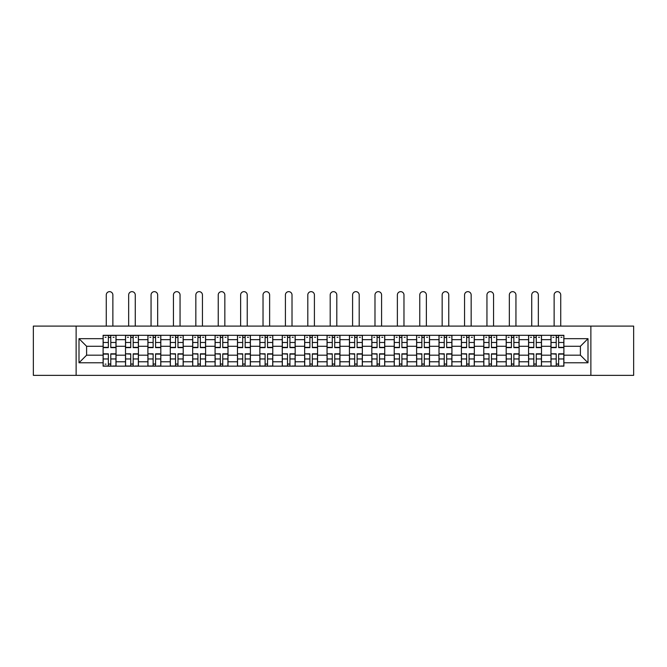 <?xml version="1.0" encoding="UTF-8"?>
<svg xmlns="http://www.w3.org/2000/svg" width="667" height="667" viewBox="0 0 667 667"><rect width="100%" height="100%" fill="white"/><g stroke="black" fill="none" stroke-linecap="round" stroke-linejoin="round"><path stroke-width="1" d="M590.87 375.346L633.65 375.346L633.65 326.105L33.35 326.105L33.35 375.346L590.87 375.346L590.87 326.105M125.504 366.158L125.504 339.67L116.033 339.67L116.033 366.158M116.033 339.67L116.033 335.293M125.504 339.67L125.504 335.293M138.428 335.293L138.428 366.158M147.899 366.158L147.899 335.293M160.814 335.293L160.814 366.158M170.293 366.158L170.293 335.293M183.208 335.293L183.208 366.158M192.68 366.158L192.68 335.293M205.603 335.293L205.603 366.158M215.074 366.158L215.074 335.293M227.997 335.293L227.997 366.158M237.469 366.158L237.469 335.293M250.392 335.293L250.392 366.158M259.863 366.158L259.863 335.293M272.778 335.293L272.778 366.158M282.258 366.158L282.258 335.293M295.173 335.293L295.173 366.158M304.644 366.158L304.644 335.293M317.567 335.293L317.567 366.158M327.038 366.158L327.038 335.293M339.962 335.293L339.962 366.158M349.433 366.158L349.433 335.293M362.356 335.293L362.356 366.158M371.827 366.158L371.827 335.293M384.742 335.293L384.742 366.158M394.222 366.158L394.222 335.293M407.137 335.293L407.137 366.158M416.608 366.158L416.608 335.293M429.531 335.293L429.531 366.158M439.003 366.158L439.003 335.293M451.926 335.293L451.926 366.158M461.397 366.158L461.397 335.293M474.32 335.293L474.32 366.158M483.792 366.158L483.792 335.293M496.707 335.293L496.707 366.158M506.186 366.158L506.186 335.293M519.101 335.293L519.101 366.158M528.572 366.158L528.572 335.293M541.496 335.293L541.496 366.158M550.967 366.158L550.967 335.293M550.967 355.178L541.496 355.178M528.572 355.178L519.101 355.178M506.186 355.178L496.707 355.178M483.792 355.178L474.32 355.178M461.397 355.178L451.926 355.178M439.003 355.178L429.531 355.178M416.608 355.178L407.137 355.178M394.222 355.178L384.742 355.178M371.827 355.178L362.356 355.178M349.433 355.178L339.962 355.178M327.038 355.178L317.567 355.178M304.644 355.178L295.173 355.178M282.258 355.178L272.778 355.178M259.863 355.178L250.392 355.178M237.469 355.178L227.997 355.178M215.074 355.178L205.603 355.178M192.68 355.178L183.208 355.178M170.293 355.178L160.814 355.178M147.899 355.178L138.428 355.178M125.504 355.178L116.033 355.178M550.967 346.273L541.496 346.273M528.572 346.273L519.101 346.273M506.186 346.273L496.707 346.273M483.792 346.273L474.32 346.273M461.397 346.273L451.926 346.273M439.003 346.273L429.531 346.273M416.608 346.273L407.137 346.273M394.222 346.273L384.742 346.273M371.827 346.273L362.356 346.273M349.433 346.273L339.962 346.273M327.038 346.273L317.567 346.273M304.644 346.273L295.173 346.273M282.258 346.273L272.778 346.273M259.863 346.273L250.392 346.273M237.469 346.273L227.997 346.273M215.074 346.273L205.603 346.273M192.68 346.273L183.208 346.273M170.293 346.273L160.814 346.273M147.899 346.273L138.428 346.273M125.504 346.273L116.033 346.273M86.602 355.178L103.11 355.178L103.11 346.273L86.602 346.273L86.602 355.178L78.998 362.781L78.998 338.669L103.11 338.669L103.11 346.273M563.89 346.273L563.89 355.178L580.398 355.178L580.398 346.273L563.89 346.273L563.89 335.293L103.11 335.293L103.11 338.669M563.89 338.669L588.002 338.669L588.002 362.781L563.89 362.781L563.89 355.178M103.11 355.178L103.11 366.158L563.89 366.158L563.89 362.781M103.11 362.781L78.998 362.781M76.13 375.346L76.13 326.105M110.789 364.007L108.354 364.007M108.354 337.444L110.789 337.444M133.183 364.007L130.74 364.007M130.74 337.444L133.183 337.444M155.578 364.007L153.135 364.007M153.135 337.444L155.578 337.444M177.972 364.007L175.529 364.007M175.529 337.444L177.972 337.444M200.367 364.007L197.924 364.007M197.924 337.444L200.367 337.444M222.753 364.007L220.318 364.007M220.318 337.444L222.753 337.444M245.148 364.007L242.705 364.007M242.705 337.444L245.148 337.444M267.542 364.007L265.099 364.007M265.099 337.444L267.542 337.444M289.937 364.007L287.494 364.007M287.494 337.444L289.937 337.444M312.331 364.007L309.888 364.007M309.888 337.444L312.331 337.444M334.717 364.007L332.283 364.007M332.283 337.444L334.717 337.444M357.112 364.007L354.669 364.007M354.669 337.444L357.112 337.444M379.506 364.007L377.063 364.007M377.063 337.444L379.506 337.444M401.901 364.007L399.458 364.007M399.458 337.444L401.901 337.444M424.295 364.007L421.852 364.007M421.852 337.444L424.295 337.444M446.682 364.007L444.247 364.007M444.247 337.444L446.682 337.444M469.076 364.007L466.633 364.007M466.633 337.444L469.076 337.444M491.471 364.007L489.028 364.007M489.028 337.444L491.471 337.444M513.865 364.007L511.422 364.007M511.422 337.444L513.865 337.444M536.26 364.007L533.817 364.007M533.817 337.444L536.26 337.444M558.646 364.007L556.211 364.007M556.211 337.444L558.646 337.444M78.998 338.669L86.602 346.273M580.398 355.178L588.002 362.781M580.398 346.273L588.002 338.669M112.873 326.105L112.873 294.956A3.302 3.302 89.9 0 0 109.571 291.654A3.302 3.302 89.9 0 0 106.27 294.956L106.27 326.105M110.789 347.64L110.789 335.434L115.958 335.434L115.958 347.64L110.789 347.64M108.354 337.302L110.789 337.302M105.052 337.302L106.053 337.302M113.09 337.302L114.09 337.302M108.354 335.434L103.185 335.434L103.185 347.64L108.354 347.64L108.354 335.434L110.789 335.434M108.354 353.81L108.354 366.016L103.185 366.016L103.185 353.81L108.354 353.81M110.789 364.149L108.354 364.149M106.053 364.149L105.052 364.149M113.09 366.016L115.958 366.016L115.958 353.81L110.789 353.81L110.789 366.016L106.27 366.016M115.958 366.016L112.873 366.016M135.268 326.105L135.268 294.956A3.302 3.302 78.8 0 0 131.966 291.654A3.302 3.302 78.8 0 0 128.664 294.956L128.664 326.105M133.183 347.64L133.183 335.434L138.352 335.434L138.352 347.64L133.183 347.64M130.74 337.302L133.183 337.302M127.447 337.302L128.448 337.302M135.484 337.302L136.485 337.302M130.74 335.434L125.579 335.434L125.579 347.64L130.74 347.64L130.74 335.434L133.183 335.434M157.662 326.105L157.662 294.956A3.302 3.302 78.8 0 0 154.36 291.654A3.302 3.302 78.8 0 0 151.059 294.956L151.059 326.105M155.578 347.64L155.578 335.434L160.747 335.434L160.747 347.64L155.578 347.64M153.135 337.302L155.578 337.302M149.833 337.302L150.842 337.302M157.871 337.302L158.879 337.302M153.135 335.434L147.966 335.434L147.966 347.64L153.135 347.64L153.135 335.434L155.578 335.434M130.74 354.119L125.579 353.81L130.74 353.81L130.74 366.016L125.579 366.016L128.448 366.016M125.579 354.119L125.579 366.016M133.183 364.149L130.74 364.149M135.484 366.016L138.352 366.016L138.352 353.81L133.183 353.81L133.183 366.016L128.664 366.016M138.352 366.016L135.268 366.016M153.135 354.119L147.966 353.81L153.135 353.81L153.135 366.016L147.966 366.016L150.842 366.016M147.966 354.119L147.966 366.016M155.578 364.149L153.135 364.149M157.871 366.016L160.747 366.016L160.747 353.81L155.578 353.81L155.578 366.016L151.059 366.016M160.747 366.016L157.662 366.016M180.048 326.105L180.048 294.956A3.302 3.302 78.8 0 0 176.747 291.654A3.302 3.302 78.8 0 0 173.445 294.956L173.445 326.105M177.972 347.64L177.972 335.434L183.142 335.434L183.142 347.64L177.972 347.64M175.529 337.302L177.972 337.302M172.228 337.302L173.237 337.302M180.265 337.302L181.274 337.302M175.529 335.434L170.36 335.434L170.36 347.64L175.529 347.64L175.529 335.434L177.972 335.434M202.443 326.105L202.443 294.956A3.302 3.302 78.8 0 0 199.141 291.654A3.302 3.302 78.8 0 0 195.84 294.956L195.84 326.105M200.367 347.64L200.367 335.434L205.528 335.434L205.528 347.64L200.367 347.64M197.924 337.302L200.367 337.302M194.622 337.302L195.623 337.302M202.66 337.302L203.668 337.302M197.924 335.434L192.755 335.434L192.755 347.64L197.924 347.64L197.924 335.434L200.367 335.434M224.837 326.105L224.837 294.956A3.302 3.302 78.8 0 0 221.536 291.654A3.302 3.302 78.8 0 0 218.234 294.956L218.234 326.105M222.753 347.64L222.753 335.434L227.922 335.434L227.922 347.64L222.753 347.64M220.318 337.302L222.753 337.302M217.017 337.302L218.017 337.302M225.054 337.302L226.055 337.302M220.318 335.434L215.149 335.434L215.149 347.64L220.318 347.64L220.318 335.434L222.753 335.434M175.529 354.119L170.36 353.81L175.529 353.81L175.529 366.016L170.36 366.016L173.237 366.016M170.36 354.119L170.36 366.016M177.972 364.149L175.529 364.149M180.265 366.016L183.142 366.016L183.142 353.81L177.972 353.81L177.972 366.016L173.445 366.016M183.142 366.016L180.048 366.016M197.924 354.119L192.755 353.81L197.924 353.81L197.924 366.016L192.755 366.016L195.623 366.016M192.755 354.119L192.755 366.016M200.367 364.149L197.924 364.149M202.66 366.016L205.528 366.016L205.528 353.81L200.367 353.81L200.367 366.016L195.84 366.016M205.528 366.016L202.443 366.016M220.318 354.119L215.149 353.81L220.318 353.81L220.318 366.016L215.149 366.016L218.017 366.016M215.149 354.119L215.149 366.016M222.753 364.149L220.318 364.149M225.054 366.016L227.922 366.016L227.922 353.81L222.753 353.81L222.753 366.016L218.234 366.016M227.922 366.016L224.837 366.016M247.232 326.105L247.232 294.956A3.302 3.302 78.8 0 0 243.93 291.654A3.302 3.302 78.8 0 0 240.629 294.956L240.629 326.105M245.148 347.64L245.148 335.434L250.317 335.434L250.317 347.64L245.148 347.64M242.705 337.302L245.148 337.302M239.403 337.302L240.412 337.302M247.449 337.302L248.449 337.302M242.705 335.434L237.544 335.434L237.544 347.64L242.705 347.64L242.705 335.434L245.148 335.434M242.705 354.119L237.544 353.81L242.705 353.81L242.705 366.016L237.544 366.016L240.412 366.016M237.544 354.119L237.544 366.016M245.148 364.149L242.705 364.149M247.449 366.016L250.317 366.016L250.317 353.81L245.148 353.81L245.148 366.016L240.629 366.016M250.317 366.016L247.232 366.016M269.626 326.105L269.626 294.956A3.302 3.302 78.8 0 0 266.325 291.654A3.302 3.302 78.8 0 0 263.023 294.956L263.023 326.105M267.542 347.64L267.542 335.434L272.711 335.434L272.711 347.64L267.542 347.64M265.099 337.302L267.542 337.302M261.798 337.302L262.806 337.302M269.835 337.302L270.844 337.302M265.099 335.434L259.93 335.434L259.93 347.64L265.099 347.64L265.099 335.434L267.542 335.434M265.099 354.119L259.93 353.81L265.099 353.81L265.099 366.016L259.93 366.016L262.806 366.016M259.93 354.119L259.93 366.016M267.542 364.149L265.099 364.149M269.835 366.016L272.711 366.016L272.711 353.81L267.542 353.81L267.542 366.016L263.023 366.016M272.711 366.016L269.626 366.016M292.013 326.105L292.013 294.956A3.302 3.302 78.8 0 0 288.711 291.654A3.302 3.302 78.8 0 0 285.409 294.956L285.409 326.105M289.937 347.64L289.937 335.434L295.106 335.434L295.106 347.64L289.937 347.64M287.494 337.302L289.937 337.302M284.192 337.302L285.201 337.302M292.229 337.302L293.238 337.302M287.494 335.434L282.324 335.434L282.324 347.64L287.494 347.64L287.494 335.434L289.937 335.434M287.494 354.119L282.324 353.81L287.494 353.81L287.494 366.016L282.324 366.016L285.201 366.016M282.324 354.119L282.324 366.016M289.937 364.149L287.494 364.149M292.229 366.016L295.106 366.016L295.106 353.81L289.937 353.81L289.937 366.016L285.409 366.016M295.106 366.016L292.013 366.016M314.407 326.105L314.407 294.956A3.302 3.302 78.8 0 0 311.105 291.654A3.302 3.302 78.8 0 0 307.804 294.956L307.804 326.105M312.331 347.64L312.331 335.434L317.492 335.434L317.492 347.64L312.331 347.64M309.888 337.302L312.331 337.302M306.587 337.302L307.587 337.302M314.624 337.302L315.633 337.302M309.888 335.434L304.719 335.434L304.719 347.64L309.888 347.64L309.888 335.434L312.331 335.434M309.888 354.119L304.719 353.81L309.888 353.81L309.888 366.016L304.719 366.016L307.587 366.016M304.719 354.119L304.719 366.016M312.331 364.149L309.888 364.149M314.624 366.016L317.492 366.016L317.492 353.81L312.331 353.81L312.331 366.016L307.804 366.016M317.492 366.016L314.407 366.016M336.802 326.105L336.802 294.956A3.302 3.302 78.8 0 0 333.5 291.654A3.302 3.302 78.8 0 0 330.198 294.956L330.198 326.105M334.717 347.64L334.717 335.434L339.887 335.434L339.887 347.64L334.717 347.64M332.283 337.302L334.717 337.302M328.981 337.302L329.982 337.302M337.018 337.302L338.019 337.302M332.283 335.434L327.113 335.434L327.113 347.64L332.283 347.64L332.283 335.434L334.717 335.434M332.283 354.119L327.113 353.81L332.283 353.81L332.283 366.016L327.113 366.016L329.982 366.016M327.113 354.119L327.113 366.016M334.717 364.149L332.283 364.149M337.018 366.016L339.887 366.016L339.887 353.81L334.717 353.81L334.717 366.016L330.198 366.016M339.887 366.016L336.802 366.016M359.196 326.105L359.196 294.956A3.302 3.302 78.8 0 0 355.895 291.654A3.302 3.302 78.8 0 0 352.593 294.956L352.593 326.105M357.112 347.64L357.112 335.434L362.281 335.434L362.281 347.64L357.112 347.64M354.669 337.302L357.112 337.302M351.367 337.302L352.376 337.302M359.413 337.302L360.413 337.302M354.669 335.434L349.508 335.434L349.508 347.64L354.669 347.64L354.669 335.434L357.112 335.434M354.669 354.119L349.508 353.81L354.669 353.81L354.669 366.016L349.508 366.016L352.376 366.016M349.508 354.119L349.508 366.016M357.112 364.149L354.669 364.149M359.413 366.016L362.281 366.016L362.281 353.81L357.112 353.81L357.112 366.016L352.593 366.016M362.281 366.016L359.196 366.016M381.591 326.105L381.591 294.956A3.302 3.302 78.8 0 0 378.289 291.654A3.302 3.302 78.8 0 0 374.987 294.956L374.987 326.105M379.506 347.64L379.506 335.434L384.676 335.434L384.676 347.64L379.506 347.64M377.063 337.302L379.506 337.302M373.762 337.302L374.771 337.302M381.799 337.302L382.808 337.302M377.063 335.434L371.894 335.434L371.894 347.64L377.063 347.64L377.063 335.434L379.506 335.434M377.063 354.119L371.894 353.81L377.063 353.81L377.063 366.016L371.894 366.016L374.771 366.016M371.894 354.119L371.894 366.016M379.506 364.149L377.063 364.149M381.799 366.016L384.676 366.016L384.676 353.81L379.506 353.81L379.506 366.016L374.987 366.016M384.676 366.016L381.591 366.016M403.977 326.105L403.977 294.956A3.302 3.302 78.8 0 0 400.675 291.654A3.302 3.302 78.8 0 0 397.374 294.956L397.374 326.105M401.901 347.64L401.901 335.434L407.07 335.434L407.07 347.64L401.901 347.64M399.458 337.302L401.901 337.302M396.156 337.302L397.165 337.302M404.194 337.302L405.202 337.302M399.458 335.434L394.289 335.434L394.289 347.64L399.458 347.64L399.458 335.434L401.901 335.434M399.458 354.119L394.289 353.81L399.458 353.81L399.458 366.016L394.289 366.016L397.165 366.016M394.289 354.119L394.289 366.016M401.901 364.149L399.458 364.149M404.194 366.016L407.07 366.016L407.07 353.81L401.901 353.81L401.901 366.016L397.374 366.016M407.07 366.016L403.977 366.016M426.371 326.105L426.371 294.956A3.302 3.302 78.8 0 0 423.07 291.654A3.302 3.302 78.8 0 0 419.768 294.956L419.768 326.105M424.295 347.64L424.295 335.434L429.456 335.434L429.456 347.64L424.295 347.64M421.852 337.302L424.295 337.302M418.551 337.302L419.551 337.302M426.588 337.302L427.597 337.302M421.852 335.434L416.683 335.434L416.683 347.64L421.852 347.64L421.852 335.434L424.295 335.434M421.852 354.119L416.683 353.81L421.852 353.81L421.852 366.016L416.683 366.016L419.551 366.016M416.683 354.119L416.683 366.016M424.295 364.149L421.852 364.149M426.588 366.016L429.456 366.016L429.456 353.81L424.295 353.81L424.295 366.016L419.768 366.016M429.456 366.016L426.371 366.016M448.766 326.105L448.766 294.956A3.302 3.302 78.8 0 0 445.464 291.654A3.302 3.302 78.8 0 0 442.163 294.956L442.163 326.105M446.682 347.64L446.682 335.434L451.851 335.434L451.851 347.64L446.682 347.64M444.247 337.302L446.682 337.302M440.945 337.302L441.946 337.302M448.983 337.302L449.983 337.302M444.247 335.434L439.078 335.434L439.078 347.64L444.247 347.64L444.247 335.434L446.682 335.434M444.247 354.119L439.078 353.81L444.247 353.81L444.247 366.016L439.078 366.016L441.946 366.016M439.078 354.119L439.078 366.016M446.682 364.149L444.247 364.149M448.983 366.016L451.851 366.016L451.851 353.81L446.682 353.81L446.682 366.016L442.163 366.016M451.851 366.016L448.766 366.016M471.16 326.105L471.16 294.956A3.302 3.302 78.8 0 0 467.859 291.654A3.302 3.302 78.8 0 0 464.557 294.956L464.557 326.105M469.076 347.64L469.076 335.434L474.245 335.434L474.245 347.64L469.076 347.64M466.633 337.302L469.076 337.302M463.332 337.302L464.34 337.302M471.377 337.302L472.378 337.302M466.633 335.434L461.472 335.434L461.472 347.64L466.633 347.64L466.633 335.434L469.076 335.434M466.633 354.119L461.472 353.81L466.633 353.81L466.633 366.016L461.472 366.016L464.34 366.016M461.472 354.119L461.472 366.016M469.076 364.149L466.633 364.149M471.377 366.016L474.245 366.016L474.245 353.81L469.076 353.81L469.076 366.016L464.557 366.016M474.245 366.016L471.16 366.016M493.555 326.105L493.555 294.956A3.302 3.302 78.8 0 0 490.253 291.654A3.302 3.302 78.8 0 0 486.952 294.956L486.952 326.105M491.471 347.64L491.471 335.434L496.64 335.434L496.64 347.64L491.471 347.64M489.028 337.302L491.471 337.302M485.726 337.302L486.735 337.302M493.763 337.302L494.772 337.302M489.028 335.434L483.858 335.434L483.858 347.64L489.028 347.64L489.028 335.434L491.471 335.434M489.028 354.119L483.858 353.81L489.028 353.81L489.028 366.016L483.858 366.016L486.735 366.016M483.858 354.119L483.858 366.016M491.471 364.149L489.028 364.149M493.763 366.016L496.64 366.016L496.64 353.81L491.471 353.81L491.471 366.016L486.952 366.016M496.64 366.016L493.555 366.016M515.941 326.105L515.941 294.956A3.302 3.302 78.8 0 0 512.64 291.654A3.302 3.302 78.8 0 0 509.338 294.956L509.338 326.105M513.865 347.64L513.865 335.434L519.034 335.434L519.034 347.64L513.865 347.64M511.422 337.302L513.865 337.302M508.121 337.302L509.129 337.302M516.158 337.302L517.167 337.302M511.422 335.434L506.253 335.434L506.253 347.64L511.422 347.64L511.422 335.434L513.865 335.434M511.422 354.119L506.253 353.81L511.422 353.81L511.422 366.016L506.253 366.016L509.129 366.016M506.253 354.119L506.253 366.016M513.865 364.149L511.422 364.149M516.158 366.016L519.034 366.016L519.034 353.81L513.865 353.81L513.865 366.016L509.338 366.016M519.034 366.016L515.941 366.016M538.336 326.105L538.336 294.956A3.302 3.302 78.8 0 0 535.034 291.654A3.302 3.302 78.8 0 0 531.732 294.956L531.732 326.105M536.26 347.64L536.26 335.434L541.421 335.434L541.421 347.64L536.26 347.64M533.817 337.302L536.26 337.302M530.515 337.302L531.516 337.302M538.552 337.302L539.553 337.302M533.817 335.434L528.648 335.434L528.648 347.64L533.817 347.64L533.817 335.434L536.26 335.434M533.817 354.119L528.648 353.81L533.817 353.81L533.817 366.016L528.648 366.016L531.516 366.016M528.648 354.119L528.648 366.016M536.26 364.149L533.817 364.149M538.552 366.016L541.421 366.016L541.421 353.81L536.26 353.81L536.26 366.016L531.732 366.016M541.421 366.016L538.336 366.016M560.73 326.105L560.73 294.956A3.302 3.302 78.8 0 0 557.429 291.654A3.302 3.302 78.8 0 0 554.127 294.956L554.127 326.105M558.646 347.64L558.646 335.434L563.815 335.434L563.815 347.64L558.646 347.64M556.211 337.302L558.646 337.302M552.91 337.302L553.91 337.302M560.947 337.302L561.947 337.302M556.211 335.434L551.042 335.434L551.042 347.64L556.211 347.64L556.211 335.434L558.646 335.434M556.211 354.119L551.042 353.81L556.211 353.81L556.211 366.016L551.042 366.016L553.91 366.016M551.042 354.119L551.042 366.016M558.646 364.149L556.211 364.149M560.947 366.016L563.815 366.016L563.815 353.81L558.646 353.81L558.646 366.016L554.127 366.016M563.815 366.016L560.73 366.016M528.572 339.67L519.101 339.67M506.186 339.67L496.707 339.67M483.792 339.67L474.32 339.67M461.397 339.67L451.926 339.67M439.003 339.67L429.531 339.67M416.608 339.67L407.137 339.67M394.222 339.67L384.742 339.67M371.827 339.67L362.356 339.67M349.433 339.67L339.962 339.67M327.038 339.67L317.567 339.67M304.644 339.67L295.173 339.67M282.258 339.67L272.778 339.67M259.863 339.67L250.392 339.67M237.469 339.67L227.997 339.67M215.074 339.67L205.603 339.67M192.68 339.67L183.208 339.67M170.293 339.67L160.814 339.67M147.899 339.67L138.428 339.67M550.967 339.67L541.496 339.67M528.572 361.781L519.101 361.781M506.186 361.781L496.707 361.781M483.792 361.781L474.32 361.781M461.397 361.781L451.926 361.781M439.003 361.781L429.531 361.781M416.608 361.781L407.137 361.781M394.222 361.781L384.742 361.781M371.827 361.781L362.356 361.781M349.433 361.781L339.962 361.781M327.038 361.781L317.567 361.781M304.644 361.781L295.173 361.781M282.258 361.781L272.778 361.781M259.863 361.781L250.392 361.781M237.469 361.781L227.997 361.781M215.074 361.781L205.603 361.781M192.68 361.781L183.208 361.781M170.293 361.781L160.814 361.781M147.899 361.781L138.428 361.781M125.504 361.781L116.033 361.781M550.967 361.781L541.496 361.781M110.789 347.332L115.958 347.332M110.789 342.488L115.958 342.488M103.185 347.332L108.354 347.332M103.185 342.488L108.354 342.488M108.354 354.119L103.185 354.119M108.354 358.963L103.185 358.963M115.958 354.119L110.789 354.119M115.958 358.963L110.789 358.963M133.183 347.332L138.352 347.332M133.183 342.488L138.352 342.488M125.579 347.332L130.74 347.332M125.579 342.488L130.74 342.488M155.578 347.332L160.747 347.332M155.578 342.488L160.747 342.488M147.966 347.332L153.135 347.332M147.966 342.488L153.135 342.488M130.74 358.963L125.579 358.963M138.352 354.119L133.183 354.119M138.352 358.963L133.183 358.963M153.135 358.963L147.966 358.963M160.747 354.119L155.578 354.119M160.747 358.963L155.578 358.963M177.972 347.332L183.142 347.332M177.972 342.488L183.142 342.488M170.36 347.332L175.529 347.332M170.36 342.488L175.529 342.488M200.367 347.332L205.528 347.332M200.367 342.488L205.528 342.488M192.755 347.332L197.924 347.332M192.755 342.488L197.924 342.488M222.753 347.332L227.922 347.332M222.753 342.488L227.922 342.488M215.149 347.332L220.318 347.332M215.149 342.488L220.318 342.488M175.529 358.963L170.36 358.963M183.142 354.119L177.972 354.119M183.142 358.963L177.972 358.963M197.924 358.963L192.755 358.963M205.528 354.119L200.367 354.119M205.528 358.963L200.367 358.963M220.318 358.963L215.149 358.963M227.922 354.119L222.753 354.119M227.922 358.963L222.753 358.963M245.148 347.332L250.317 347.332M245.148 342.488L250.317 342.488M237.544 347.332L242.705 347.332M237.544 342.488L242.705 342.488M242.705 358.963L237.544 358.963M250.317 354.119L245.148 354.119M250.317 358.963L245.148 358.963M267.542 347.332L272.711 347.332M267.542 342.488L272.711 342.488M259.93 347.332L265.099 347.332M259.93 342.488L265.099 342.488M265.099 358.963L259.93 358.963M272.711 354.119L267.542 354.119M272.711 358.963L267.542 358.963M289.937 347.332L295.106 347.332M289.937 342.488L295.106 342.488M282.324 347.332L287.494 347.332M282.324 342.488L287.494 342.488M287.494 358.963L282.324 358.963M295.106 354.119L289.937 354.119M295.106 358.963L289.937 358.963M312.331 347.332L317.492 347.332M312.331 342.488L317.492 342.488M304.719 347.332L309.888 347.332M304.719 342.488L309.888 342.488M309.888 358.963L304.719 358.963M317.492 354.119L312.331 354.119M317.492 358.963L312.331 358.963M334.717 347.332L339.887 347.332M334.717 342.488L339.887 342.488M327.113 347.332L332.283 347.332M327.113 342.488L332.283 342.488M332.283 358.963L327.113 358.963M339.887 354.119L334.717 354.119M339.887 358.963L334.717 358.963M357.112 347.332L362.281 347.332M357.112 342.488L362.281 342.488M349.508 347.332L354.669 347.332M349.508 342.488L354.669 342.488M354.669 358.963L349.508 358.963M362.281 354.119L357.112 354.119M362.281 358.963L357.112 358.963M379.506 347.332L384.676 347.332M379.506 342.488L384.676 342.488M371.894 347.332L377.063 347.332M371.894 342.488L377.063 342.488M377.063 358.963L371.894 358.963M384.676 354.119L379.506 354.119M384.676 358.963L379.506 358.963M401.901 347.332L407.07 347.332M401.901 342.488L407.07 342.488M394.289 347.332L399.458 347.332M394.289 342.488L399.458 342.488M399.458 358.963L394.289 358.963M407.07 354.119L401.901 354.119M407.07 358.963L401.901 358.963M424.295 347.332L429.456 347.332M424.295 342.488L429.456 342.488M416.683 347.332L421.852 347.332M416.683 342.488L421.852 342.488M421.852 358.963L416.683 358.963M429.456 354.119L424.295 354.119M429.456 358.963L424.295 358.963M446.682 347.332L451.851 347.332M446.682 342.488L451.851 342.488M439.078 347.332L444.247 347.332M439.078 342.488L444.247 342.488M444.247 358.963L439.078 358.963M451.851 354.119L446.682 354.119M451.851 358.963L446.682 358.963M469.076 347.332L474.245 347.332M469.076 342.488L474.245 342.488M461.472 347.332L466.633 347.332M461.472 342.488L466.633 342.488M466.633 358.963L461.472 358.963M474.245 354.119L469.076 354.119M474.245 358.963L469.076 358.963M491.471 347.332L496.64 347.332M491.471 342.488L496.64 342.488M483.858 347.332L489.028 347.332M483.858 342.488L489.028 342.488M489.028 358.963L483.858 358.963M496.64 354.119L491.471 354.119M496.64 358.963L491.471 358.963M513.865 347.332L519.034 347.332M513.865 342.488L519.034 342.488M506.253 347.332L511.422 347.332M506.253 342.488L511.422 342.488M511.422 358.963L506.253 358.963M519.034 354.119L513.865 354.119M519.034 358.963L513.865 358.963M536.26 347.332L541.421 347.332M536.26 342.488L541.421 342.488M528.648 347.332L533.817 347.332M528.648 342.488L533.817 342.488M533.817 358.963L528.648 358.963M541.421 354.119L536.26 354.119M541.421 358.963L536.26 358.963M558.646 347.332L563.815 347.332M558.646 342.488L563.815 342.488M551.042 347.332L556.211 347.332M551.042 342.488L556.211 342.488M556.211 358.963L551.042 358.963M563.815 354.119L558.646 354.119M563.815 358.963L558.646 358.963"/></g></svg>
